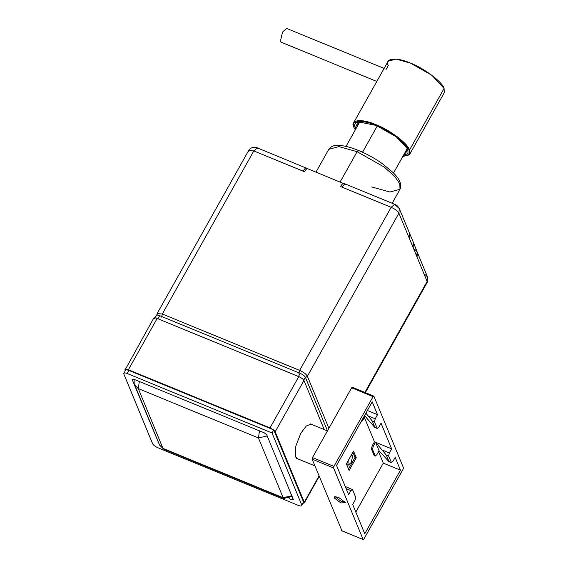 <?xml version="1.0" encoding="UTF-8"?>
<svg xmlns="http://www.w3.org/2000/svg" width="568" height="568" viewBox="0 0 568 568"><rect width="100%" height="100%" fill="white"/><g stroke="black" fill="none" stroke-linecap="round" stroke-linejoin="round"><path stroke-width="0.85" d="M373.872 396.152L373.077 396.641L333.934 466.385L333.579 467.947L363.122 539.479L363.918 538.989L403.053 469.246L403.408 467.684L373.872 396.152L352.309 387.22L351.62 387.83L312.478 457.574L312.123 459.136L341.929 530.782M341.659 530.668L363.229 539.6L341.766 530.789M391.629 448.834L375.533 442.224L386.325 455.11L388.974 461.521L391.26 462.459L392.857 461.479L395.158 457.375L400.447 470.183L364.762 533.778L352.678 504.519L354.986 500.422L355.696 497.298L352.522 489.616L350.925 490.596L348.624 494.7L336.547 465.448L372.232 401.853L377.521 414.668L375.221 418.765L374.511 421.889L377.152 428.293L378.75 427.306L381.05 423.21L391.629 448.834L389.329 452.937L388.618 456.054L391.473 462.7L388.924 461.649L379.062 450.765L375.533 442.224L373.233 446.327L372.523 449.444L375.377 456.09L374.099 455.408L371.451 449.004L372.161 445.887L374.461 441.783L364.443 417.515M352.522 489.616L345.223 486.464M365.891 413.156L372.217 420.945L374.866 427.356L377.365 428.528L374.816 427.484L364.528 415.57M338.62 497.412L345.387 502.595L340.914 502.964L334.19 497.902L334.786 496.645L338.62 497.412M356.264 457.716L353.53 451.099L346.395 463.815L349.128 470.432L356.264 457.716L354.95 457.176M355.809 512.095L383.279 463.133L378.551 451.681M377.521 414.668L367.375 410.501M374.099 455.408L375.171 455.848L376.761 454.869L379.062 450.765M361.063 421.683L362.654 420.703L364.954 416.6M375.533 442.224L374.461 441.783M383.279 463.133L400.447 470.183M335.809 496.617L335.837 497.312L341.269 501.402L344.875 501.707M156.236 316.035C155.98 314.857 157.116 314.736 159.651 315.659L300.202 373.375C302.843 374.575 304.569 375.874 305.378 377.273L327.488 430.821M157.144 318.449L299.705 377.024M125.5 370.805C125.244 369.633 126.38 369.505 128.915 370.435L273.755 429.905L303.518 501.977L301.793 505.051C302.048 506.23 300.912 506.351 298.385 505.428L157.826 447.712C155.185 446.519 153.459 445.22 152.65 443.814L123.774 373.886L125.478 370.144M123.774 373.886C123.519 372.707 124.655 372.58 127.182 373.51L272.029 432.986L273.755 429.905M272.029 432.986L301.793 505.051L303.518 501.977M159.551 445.042L132.131 379.438L133.835 379.254L264.092 432.738L266.676 434.683L293.45 499.826M293.436 499.492L291.732 499.684L289.048 498.576M376.797 81.465L281.011 42.139L280.379 41.421L282.509 32.064L286.648 28.4L384.117 68.416M153.75 318.833C153.488 317.654 154.631 317.533 157.158 318.456L298.789 376.605C301.43 377.805 303.156 379.105 303.958 380.503L324.221 429.571M125.194 370.655L124.967 370.116C124.712 368.937 125.847 368.817 128.382 369.74L270.006 427.896L273.165 429.664M273.897 430.246L275.182 431.786L304.278 502.261L304.306 502.914L303.191 503.255M297.76 458.837L295.431 456.871L295.623 446.633L300.791 433.32L306.273 425.993L311.214 424.097L311.86 424.495M124.967 370.116L153.722 318.172M352.906 452.22L355.036 457.375L348.525 468.976M350.634 456.26L352.231 455.515L352.671 456.019L351.18 462.565L348.283 465.135L347.836 464.631L348.262 460.485M386.055 69.544L388.299 65.54C384.216 58.163 396.407 56.828 410.465 63.112C424.005 68.16 442.5 82.097 444.091 88.452L440.505 94.842M409.713 154.283L444.247 92.74L444.091 88.452L409.556 149.987L409.713 154.283L402.79 156.505L409.265 154.894L409.556 149.987L444.091 88.452L431.865 75.281L410.465 63.112L396.116 59.107L388.136 61.252L353.601 122.794L361.582 120.65L375.924 124.655L397.33 136.817L409.556 149.987C407.966 143.633 389.47 129.703 375.924 124.655C361.866 118.371 349.682 119.699 353.765 127.083L353.601 122.794M355.312 129.859L353.765 127.083L355.312 129.859M407.945 149.327L407.98 153.559L403.372 155.469L408.151 149.874L407.945 149.327L396.428 136.916L376.257 125.457L358.181 121.829L355.369 127.743C351.521 120.785 363.009 119.528 376.257 125.457C389.023 130.214 406.447 143.342 407.945 149.327M355.887 128.829L355.369 127.743L355.887 128.829M407.845 149.1L404.416 153.601M357.024 127.154L355.369 127.743L357.024 127.154M328.773 149.334L338.89 146.601L357.116 151.691L358.706 150.705L357.116 151.691L384.28 167.127L394.632 176.336L399.801 183.84L400.007 189.279L389.889 192.012L371.664 186.922M377.308 125.897L362.54 152.224L377.308 125.897M358.5 150.47C366.466 153.736 374.326 158.067 382.072 163.463L392.595 172.132C399.638 178.835 402.108 184.557 400 189.286L399.801 183.84L394.632 176.336L384.28 167.127L357.116 151.691L340.204 181.831L357.116 151.691L338.904 146.601L328.78 149.32C330.604 146.629 333.522 145.316 337.527 145.38C343.484 145.436 350.47 147.133 358.5 150.47L358.706 150.705M356.938 126.955L358.997 121.687M359.714 121.488L370.386 122.617M138.28 388.597L258.454 437.935L259.491 430.849L258.454 437.935L283.141 497.724L162.973 448.386L163.605 449.096L159.565 445.063L162.973 448.386L138.28 388.597L134.872 385.274L138.28 388.597L139.323 381.511L138.28 388.597L162.973 448.386L283.141 497.724L283.773 498.441L283.141 497.724L291.888 495.75L283.141 497.724L258.454 437.935L267.201 435.954L258.454 437.935L138.28 388.597M248.699 151.486L248.663 150.492C250.871 147.403 253.74 146.53 257.269 147.872L344.464 183.89C343.583 182.846 342.248 183.712 340.473 186.489L391.153 207.313L394.604 204.26L399.269 208.598L398.913 213.156L307.394 376.243L328.9 428.315L307.394 376.243L305.492 377.55L307.394 376.243C306.188 374.142 303.603 372.189 299.634 370.393L298.924 373.51L299.634 370.393L162.299 314.005L161.589 317.121L162.299 314.005L157.144 313.571L162.299 314.005L253.818 150.925L248.663 150.492L253.818 150.925L257.269 147.872L257.794 148.461M344.031 183.478L394.604 204.26L391.153 207.313C395.115 209.109 397.706 211.062 398.913 213.156L409.01 237.609L409.471 233.334L409.01 237.609L398.913 213.156L399.269 208.598L413.476 242.586L413.121 247.144L409.01 237.609L409.336 238.361L409.627 233.654L409.336 238.361L416.72 256.26L413.121 247.144L413.476 242.586L417.388 252.476L417.033 257.041L416.72 256.26L427.129 281.494L417.033 257.041L417.388 252.476L427.484 276.928L427.164 282.481L427.129 281.494L364.897 392.389L427.129 281.494L427.484 276.928L427.164 282.481L365.38 392.587M424.644 274.159L427.484 276.928M414.64 249.153L417.153 251.894L416.72 256.26L417.139 251.865M345.429 184.067L344.371 184.288L342.014 187.135L344.371 184.288L345.429 184.067L345.99 184.678M398.913 213.156C397.706 211.062 395.115 209.109 391.153 207.313L299.634 370.393C303.603 372.189 306.188 374.142 307.394 376.243L398.913 213.156M157.187 314.565L157.144 313.571L156.768 315.055M257.269 147.872L253.818 150.925L302.957 171.103L305.314 168.256L306.379 168.036L305.314 168.256L302.957 171.103L304.512 171.721C306.152 168.916 307.416 168.022 308.303 169.037C307.416 168.022 306.152 168.916 304.512 171.721L253.818 150.925L162.299 314.005L299.634 370.393L391.153 207.313L340.473 186.489M306.379 168.036L306.933 168.639M351.62 387.83L373.077 396.641M312.478 457.574L333.934 466.385M312.123 459.136L333.579 467.947M368.327 415.939L375.221 418.765M372.161 445.887L373.233 446.327M382.434 450.105L389.329 452.937M371.451 449.004L372.523 449.444M386.325 455.11L388.618 456.054M374.511 421.889L372.217 420.945M346.118 488.622L350.925 490.596M157.918 318.74L159.651 315.659M298.477 376.449L300.202 373.375M303.646 380.347L305.378 377.273M127.182 373.51L128.915 370.435M292.761 497.852L291.732 499.684M298.789 376.605L270.006 427.896M275.182 431.786L303.958 380.503M304.278 502.261L319.06 475.927M128.382 369.74L157.158 318.456M156.214 315.375L154.489 318.449M319.223 476.332L304.306 502.914M296.375 458.269L314.906 465.874M310.476 423.927L327.452 430.899M407.426 148.241L393.503 173.048M328.78 149.32L316.127 171.877M346.026 146.409L359.949 121.602M400 189.286L392.161 203.259M134.85 379.672L134.872 385.274L159.565 445.063L163.605 449.096L283.773 498.441L292.186 496.46M394.604 204.26C396.478 204.849 398.033 206.298 399.269 208.598M248.663 150.492L157.144 313.571"/></g></svg>
